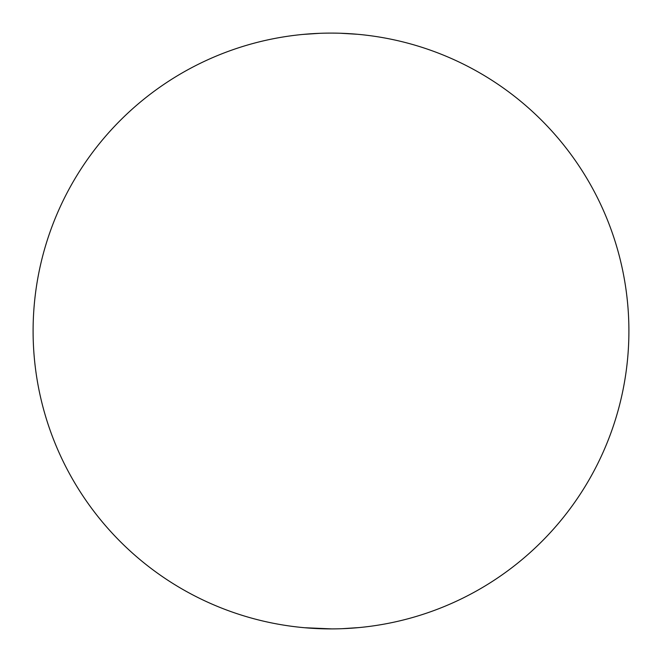 <?xml version="1.0" encoding="UTF-8"?>
<svg xmlns="http://www.w3.org/2000/svg" width="662" height="662" viewBox="0 0 662 662"><rect width="100%" height="100%" fill="white"/><g stroke="black" fill="none" stroke-linecap="round" stroke-linejoin="round"><path stroke-width="0.99" d="M628.155 352.035L628.395 348.32M359.16 627.568L342.304 628.685L359.16 627.568M355.378 34.101A297.9 297.9 0 0 0 33.1 331.852A297.9 297.9 0 0 0 331.852 628.9L304.545 627.725L331.852 628.9A297.9 297.9 0 0 0 628.9 330.148A297.9 297.9 0 0 0 304.925 34.242M302.84 34.432L319.696 33.315L302.84 34.432A297.9 297.9 0 0 0 33.1 331A297.9 297.9 0 0 0 331 628.9A297.9 297.9 0 0 0 628.9 331A297.9 297.9 0 0 0 357.455 34.275L340.599 33.257L357.455 34.275M627.171 298.959L627.419 301.351"/></g></svg>
